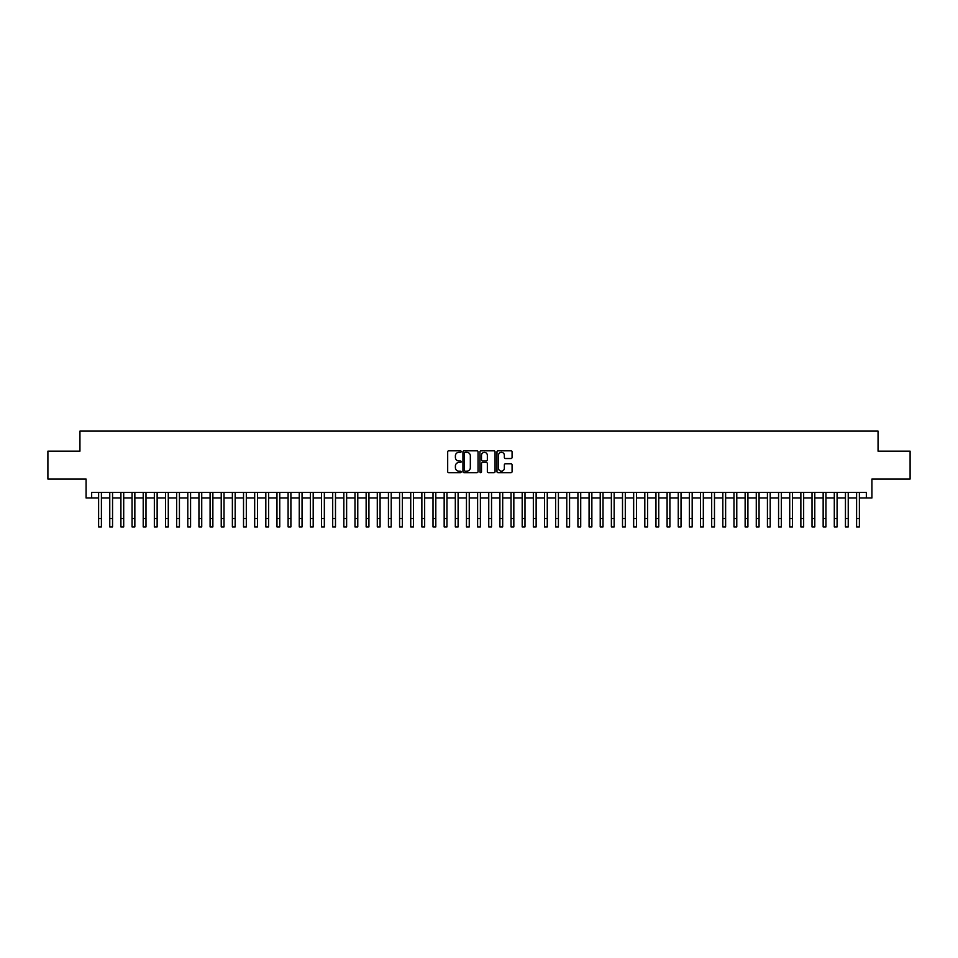 <?xml version="1.0" encoding="UTF-8"?>
<svg xmlns="http://www.w3.org/2000/svg" width="958" height="958" viewBox="0 0 958 958"><rect width="100%" height="100%" fill="white"/><g stroke="black" fill="none" stroke-linecap="round" stroke-linejoin="round"><path stroke-width="1.44" d="M461.169 451.577A0.766 0.766 0 0 0 460.403 450.811L448.775 450.811A1.09 1.09 0 0 0 447.685 451.901L447.685 471.599A1.09 1.09 0 0 0 448.775 472.689L460.403 472.689A0.766 0.766 0 0 0 461.169 471.923A0.766 0.766 0 0 0 460.403 471.156L458.894 471.156A3.497 3.497 0 0 1 455.397 467.66L455.397 466.019A3.497 3.497 0 0 1 458.894 462.51L460.403 462.51A0.766 0.766 0 0 0 461.169 461.756A0.766 0.766 0 0 0 460.403 460.99L458.894 460.99A3.497 3.497 0 0 1 455.397 457.481L455.397 455.84A3.497 3.497 0 0 1 458.894 452.344L460.403 452.344A0.766 0.766 0 0 0 461.169 451.577M510.973 458.523A1.09 1.09 0 0 0 512.075 457.433L512.075 451.901A1.09 1.09 0 0 0 510.973 450.811L498.064 450.811A1.09 1.09 0 0 0 496.974 451.901L496.974 471.599A1.09 1.09 0 0 0 498.064 472.689L510.973 472.689A1.09 1.09 0 0 0 512.075 471.599L512.075 464.929A1.09 1.09 0 0 0 510.973 463.828L505.453 463.828A1.09 1.09 0 0 0 504.351 464.929L504.351 468.234A2.922 2.922 0 0 1 501.429 471.156A2.922 2.922 0 0 1 498.507 468.234L498.507 455.266A2.922 2.922 0 0 1 501.429 452.344A2.922 2.922 0 0 1 504.351 455.266L504.351 457.433A1.09 1.09 0 0 0 505.453 458.523L510.973 458.523M91.657 497.98L91.657 492.4L866.343 492.4L866.343 497.98L871.924 497.98L871.924 479.024L910.1 479.024L910.1 451.158L878.055 451.158L878.055 431.1L79.945 431.1L79.945 451.158L47.9 451.158L47.9 479.024L86.076 479.024L86.076 497.98L98.614 497.98M478.042 451.901A1.09 1.09 0 0 0 476.952 450.811L464.043 450.811A1.09 1.09 0 0 0 462.942 451.901L462.942 471.599A1.09 1.09 0 0 0 464.043 472.689L476.952 472.689A1.09 1.09 0 0 0 478.042 471.599L478.042 451.901M481.048 450.811L493.957 450.811A1.09 1.09 0 0 1 495.058 451.901L495.058 471.599A1.09 1.09 0 0 1 493.957 472.689L488.436 472.689A1.09 1.09 0 0 1 487.347 471.599L487.347 463.612A1.09 1.09 0 0 0 486.245 462.51L482.581 462.51A1.09 1.09 0 0 0 481.491 463.612L481.491 471.923A0.766 0.766 0 0 1 480.724 472.689A0.766 0.766 0 0 1 479.958 471.923L479.958 451.901A1.09 1.09 0 0 1 481.048 450.811M101.404 497.98L109.763 497.98M112.553 497.98L120.912 497.98M123.702 497.98L132.06 497.98M134.85 497.98L143.209 497.98M145.987 497.98L154.346 497.98M157.136 497.98L165.494 497.98M168.285 497.98L176.643 497.98M179.433 497.98L187.792 497.98M190.582 497.98L198.941 497.98M201.731 497.98L210.089 497.98M212.868 497.98L221.226 497.98M224.016 497.98L232.375 497.98M235.165 497.98L243.524 497.98M246.314 497.98L254.672 497.98M257.462 497.98L265.821 497.98M268.611 497.98L276.97 497.98M279.748 497.98L288.107 497.98M290.897 497.98L299.255 497.98M302.045 497.98L310.404 497.98M313.194 497.98L321.553 497.98M324.343 497.98L332.701 497.98M335.492 497.98L343.85 497.98M346.628 497.98L354.987 497.98M357.777 497.98L366.136 497.98M368.926 497.98L377.284 497.98M380.075 497.98L388.433 497.98M391.223 497.98L399.582 497.98M402.372 497.98L410.731 497.98M413.509 497.98L421.867 497.98M424.657 497.98L433.016 497.98M435.806 497.98L444.165 497.98M446.955 497.98L455.313 497.98M458.104 497.98L466.462 497.98M469.252 497.98L477.611 497.98M480.389 497.98L488.748 497.98M491.538 497.98L499.896 497.98M502.687 497.98L511.045 497.98M513.835 497.98L522.194 497.98M524.984 497.98L533.343 497.98M536.133 497.98L544.491 497.98M547.269 497.98L555.628 497.98M558.418 497.98L566.777 497.98M569.567 497.98L577.925 497.98M580.716 497.98L589.074 497.98M591.864 497.98L600.223 497.98M603.013 497.98L611.372 497.98M614.15 497.98L622.508 497.98M625.299 497.98L633.657 497.98M636.447 497.98L644.806 497.98M647.596 497.98L655.955 497.98M658.745 497.98L667.103 497.98M669.893 497.98L678.252 497.98M681.03 497.98L689.389 497.98M692.179 497.98L700.538 497.98M703.328 497.98L711.686 497.98M714.476 497.98L722.835 497.98M725.625 497.98L733.984 497.98M736.774 497.98L745.132 497.98M747.911 497.98L756.269 497.98M759.059 497.98L767.418 497.98M770.208 497.98L778.567 497.98M781.357 497.98L789.715 497.98M792.505 497.98L800.864 497.98M803.654 497.98L812.013 497.98M814.791 497.98L823.15 497.98M825.94 497.98L834.298 497.98M837.088 497.98L845.447 497.98M848.237 497.98L856.596 497.98M859.386 497.98L866.343 497.98M465.241 452.344A0.766 0.766 0 0 0 464.474 453.11L464.474 470.39A0.766 0.766 0 0 0 465.241 471.156L466.833 471.156A3.497 3.497 0 0 0 470.33 467.66L470.33 455.84A3.497 3.497 0 0 0 466.833 452.344L465.241 452.344M487.347 455.325A2.922 2.922 0 0 0 484.413 452.392A2.922 2.922 0 0 0 481.491 455.325L481.491 459.888A1.09 1.09 0 0 0 482.581 460.99L486.245 460.99A1.09 1.09 0 0 0 487.347 459.888L487.347 455.325M98.614 518.541L101.404 518.541L101.404 526.9L98.614 526.9L98.614 492.4M101.404 518.541L101.404 492.4M109.763 518.541L112.553 518.541L112.553 526.9L109.763 526.9L109.763 492.4M112.553 518.541L112.553 492.4M120.912 518.541L123.702 518.541L123.702 526.9L120.912 526.9L120.912 492.4M123.702 518.541L123.702 492.4M132.06 518.541L134.85 518.541L134.85 526.9L132.06 526.9L132.06 492.4M134.85 518.541L134.85 492.4M143.209 518.541L145.987 518.541L145.987 526.9L143.209 526.9L143.209 492.4M145.987 518.541L145.987 492.4M154.346 518.541L157.136 518.541L157.136 526.9L154.346 526.9L154.346 492.4M157.136 518.541L157.136 492.4M165.494 518.541L168.285 518.541L168.285 526.9L165.494 526.9L165.494 492.4M168.285 518.541L168.285 492.4M176.643 518.541L179.433 518.541L179.433 526.9L176.643 526.9L176.643 492.4M179.433 518.541L179.433 492.4M187.792 518.541L190.582 518.541L190.582 526.9L187.792 526.9L187.792 492.4M190.582 518.541L190.582 492.4M198.941 518.541L201.731 518.541L201.731 526.9L198.941 526.9L198.941 492.4M201.731 518.541L201.731 492.4M210.089 518.541L212.868 518.541L212.868 526.9L210.089 526.9L210.089 492.4M212.868 518.541L212.868 492.4M221.226 518.541L224.016 518.541L224.016 526.9L221.226 526.9L221.226 492.4M224.016 518.541L224.016 492.4M232.375 518.541L235.165 518.541L235.165 526.9L232.375 526.9L232.375 492.4M235.165 518.541L235.165 492.4M243.524 518.541L246.314 518.541L246.314 526.9L243.524 526.9L243.524 492.4M246.314 518.541L246.314 492.4M254.672 518.541L257.462 518.541L257.462 526.9L254.672 526.9L254.672 492.4M257.462 518.541L257.462 492.4M265.821 518.541L268.611 518.541L268.611 526.9L265.821 526.9L265.821 492.4M268.611 518.541L268.611 492.4M276.97 518.541L279.748 518.541L279.748 526.9L276.97 526.9L276.97 492.4M279.748 518.541L279.748 492.4M288.107 518.541L290.897 518.541L290.897 526.9L288.107 526.9L288.107 492.4M290.897 518.541L290.897 492.4M299.255 518.541L302.045 518.541L302.045 526.9L299.255 526.9L299.255 492.4M302.045 518.541L302.045 492.4M310.404 518.541L313.194 518.541L313.194 526.9L310.404 526.9L310.404 492.4M313.194 518.541L313.194 492.4M321.553 518.541L324.343 518.541L324.343 526.9L321.553 526.9L321.553 492.4M324.343 518.541L324.343 492.4M332.701 518.541L335.492 518.541L335.492 526.9L332.701 526.9L332.701 492.4M335.492 518.541L335.492 492.4M343.85 518.541L346.628 518.541L346.628 526.9L343.85 526.9L343.85 492.4M346.628 518.541L346.628 492.4M354.987 518.541L357.777 518.541L357.777 526.9L354.987 526.9L354.987 492.4M357.777 518.541L357.777 492.4M366.136 518.541L368.926 518.541L368.926 526.9L366.136 526.9L366.136 492.4M368.926 518.541L368.926 492.4M377.284 518.541L380.075 518.541L380.075 526.9L377.284 526.9L377.284 492.4M380.075 518.541L380.075 492.4M388.433 518.541L391.223 518.541L391.223 526.9L388.433 526.9L388.433 492.4M391.223 518.541L391.223 492.4M399.582 518.541L402.372 518.541L402.372 526.9L399.582 526.9L399.582 492.4M402.372 518.541L402.372 492.4M410.731 518.541L413.509 518.541L413.509 526.9L410.731 526.9L410.731 492.4M413.509 518.541L413.509 492.4M421.867 518.541L424.657 518.541L424.657 526.9L421.867 526.9L421.867 492.4M424.657 518.541L424.657 492.4M433.016 518.541L435.806 518.541L435.806 526.9L433.016 526.9L433.016 492.4M435.806 518.541L435.806 492.4M444.165 518.541L446.955 518.541L446.955 526.9L444.165 526.9L444.165 492.4M446.955 518.541L446.955 492.4M455.313 518.541L458.104 518.541L458.104 526.9L455.313 526.9L455.313 492.4M458.104 518.541L458.104 492.4M466.462 518.541L469.252 518.541L469.252 526.9L466.462 526.9L466.462 492.4M469.252 518.541L469.252 492.4M477.611 518.541L480.389 518.541L480.389 526.9L477.611 526.9L477.611 492.4M480.389 518.541L480.389 492.4M488.748 518.541L491.538 518.541L491.538 526.9L488.748 526.9L488.748 492.4M491.538 518.541L491.538 492.4M499.896 518.541L502.687 518.541L502.687 526.9L499.896 526.9L499.896 492.4M502.687 518.541L502.687 492.4M511.045 518.541L513.835 518.541L513.835 526.9L511.045 526.9L511.045 492.4M513.835 518.541L513.835 492.4M522.194 518.541L524.984 518.541L524.984 526.9L522.194 526.9L522.194 492.4M524.984 518.541L524.984 492.4M533.343 518.541L536.133 518.541L536.133 526.9L533.343 526.9L533.343 492.4M536.133 518.541L536.133 492.4M544.491 518.541L547.269 518.541L547.269 526.9L544.491 526.9L544.491 492.4M547.269 518.541L547.269 492.4M555.628 518.541L558.418 518.541L558.418 526.9L555.628 526.9L555.628 492.4M558.418 518.541L558.418 492.4M566.777 518.541L569.567 518.541L569.567 526.9L566.777 526.9L566.777 492.4M569.567 518.541L569.567 492.4M577.925 518.541L580.716 518.541L580.716 526.9L577.925 526.9L577.925 492.4M580.716 518.541L580.716 492.4M589.074 518.541L591.864 518.541L591.864 526.9L589.074 526.9L589.074 492.4M591.864 518.541L591.864 492.4M600.223 518.541L603.013 518.541L603.013 526.9L600.223 526.9L600.223 492.4M603.013 518.541L603.013 492.4M611.372 518.541L614.15 518.541L614.15 526.9L611.372 526.9L611.372 492.4M614.15 518.541L614.15 492.4M622.508 518.541L625.299 518.541L625.299 526.9L622.508 526.9L622.508 492.4M625.299 518.541L625.299 492.4M633.657 518.541L636.447 518.541L636.447 526.9L633.657 526.9L633.657 492.4M636.447 518.541L636.447 492.4M644.806 518.541L647.596 518.541L647.596 526.9L644.806 526.9L644.806 492.4M647.596 518.541L647.596 492.4M655.955 518.541L658.745 518.541L658.745 526.9L655.955 526.9L655.955 492.4M658.745 518.541L658.745 492.4M667.103 518.541L669.893 518.541L669.893 526.9L667.103 526.9L667.103 492.4M669.893 518.541L669.893 492.4M678.252 518.541L681.03 518.541L681.03 526.9L678.252 526.9L678.252 492.4M681.03 518.541L681.03 492.4M689.389 518.541L692.179 518.541L692.179 526.9L689.389 526.9L689.389 492.4M692.179 518.541L692.179 492.4M700.538 518.541L703.328 518.541L703.328 526.9L700.538 526.9L700.538 492.4M703.328 518.541L703.328 492.4M711.686 518.541L714.476 518.541L714.476 526.9L711.686 526.9L711.686 492.4M714.476 518.541L714.476 492.4M722.835 518.541L725.625 518.541L725.625 526.9L722.835 526.9L722.835 492.4M725.625 518.541L725.625 492.4M733.984 518.541L736.774 518.541L736.774 526.9L733.984 526.9L733.984 492.4M736.774 518.541L736.774 492.4M745.132 518.541L747.911 518.541L747.911 526.9L745.132 526.9L745.132 492.4M747.911 518.541L747.911 492.4M756.269 518.541L759.059 518.541L759.059 526.9L756.269 526.9L756.269 492.4M759.059 518.541L759.059 492.4M767.418 518.541L770.208 518.541L770.208 526.9L767.418 526.9L767.418 492.4M770.208 518.541L770.208 492.4M778.567 518.541L781.357 518.541L781.357 526.9L778.567 526.9L778.567 492.4M781.357 518.541L781.357 492.4M789.715 518.541L792.505 518.541L792.505 526.9L789.715 526.9L789.715 492.4M792.505 518.541L792.505 492.4M800.864 518.541L803.654 518.541L803.654 526.9L800.864 526.9L800.864 492.4M803.654 518.541L803.654 492.4M812.013 518.541L814.791 518.541L814.791 526.9L812.013 526.9L812.013 492.4M814.791 518.541L814.791 492.4M823.15 518.541L825.94 518.541L825.94 526.9L823.15 526.9L823.15 492.4M825.94 518.541L825.94 492.4M834.298 518.541L837.088 518.541L837.088 526.9L834.298 526.9L834.298 492.4M837.088 518.541L837.088 492.4M845.447 518.541L848.237 518.541L848.237 526.9L845.447 526.9L845.447 492.4M848.237 518.541L848.237 492.4M856.596 518.541L859.386 518.541L859.386 526.9L856.596 526.9L856.596 492.4M859.386 518.541L859.386 492.4"/></g></svg>
